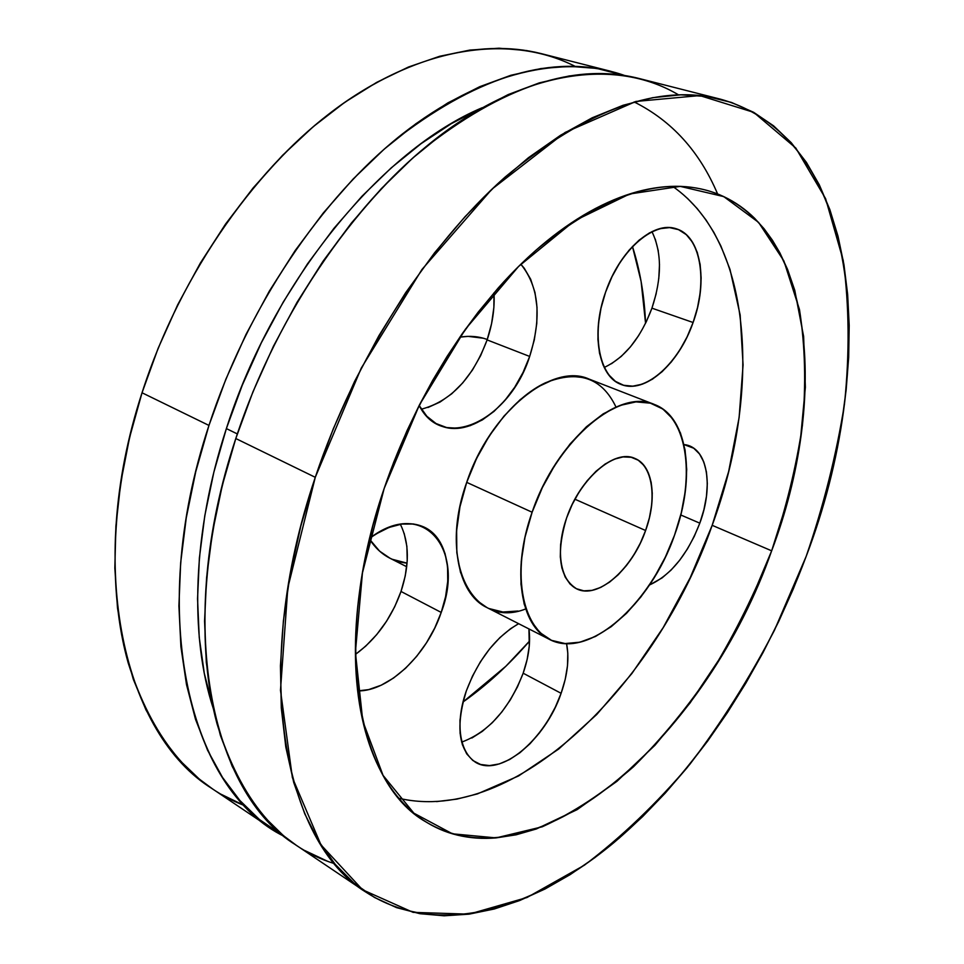 <?xml version="1.0" encoding="UTF-8"?>
<svg xmlns="http://www.w3.org/2000/svg" width="964" height="964" viewBox="0 0 964 964"><rect width="100%" height="100%" fill="white"/><g stroke="black" fill="none" stroke-linecap="round" stroke-linejoin="round"><path stroke-width="1.45" d="M656.243 293.466L651.941 308.167L693.092 322.506C679.03 362.428 647.374 391.878 623.636 385.275C599.692 379.31 590.245 335.629 605.597 292.128C620.611 248.507 655.773 219.346 678.523 229.649C701.515 239.313 707.456 282.705 693.092 322.506C678.873 363.982 644.856 394.324 621.214 384.467C598.74 376.972 590.534 333.845 605.597 292.128L601.006 308.191L598.415 324.145L597.921 339.352L599.512 353.161L603.09 365.043L608.477 374.55L615.43 381.37L623.636 385.275L632.77 386.178L642.458 384.13L652.351 379.238L662.087 371.73L671.342 361.922L679.765 350.149L687.103 336.87L693.092 322.506L697.526 307.576L700.238 292.598L701.141 278.066L700.153 264.534L697.297 252.484L692.634 242.386L686.308 234.662L678.523 229.649L669.558 227.612L659.738 228.697L649.447 232.902L639.108 240.132L629.143 250.122L619.973 262.461L612.019 276.668L605.597 292.128C619.744 250.062 653.616 220.563 676.174 228.793C701.117 235.855 708.311 281.452 693.092 322.506L651.941 308.167C661.967 277.897 661.955 252.387 651.929 231.613C661.955 252.387 661.967 277.897 651.941 308.167L646.073 322.277M520.837 264.232C539.009 286.633 541.949 317.373 529.67 356.439C513.836 404.603 470.083 439.536 439.548 425.293C431.125 421.581 424.329 414.978 419.159 405.47L426.859 416.279L436.065 423.545L446.645 427.558L458.165 428.257L470.203 425.666L482.289 419.967L494.002 411.411L504.943 400.349L514.752 387.179L523.078 372.381L529.67 356.439L534.297 339.918L536.779 323.374L537.02 307.371L534.972 292.478L530.67 279.247L524.235 268.209L520.837 264.232C539.009 286.633 541.949 317.373 529.67 356.439L487.121 339.906C492.532 323.916 494.821 308.215 494.002 292.827L493.881 307.371L491.58 323.663L487.121 339.906L480.675 355.547L472.444 370.056L462.72 382.925L451.815 393.71L440.102 402.012L427.98 407.495M369.67 538.322C422.847 497.195 465.745 548.793 441.211 612.429C427.197 654.568 388.974 691.489 357.668 690.923L368.682 689.609L381.129 685.235L393.553 678.029L405.519 668.305L416.617 656.424L426.474 642.819L434.764 627.986L441.211 612.429L445.585 596.668L447.742 581.244L447.573 566.687L445.043 553.541L440.223 542.286L433.246 533.369L424.293 527.188L413.689 524.018L401.807 524.067L389.082 527.416L376.02 533.984L369.67 538.322C390.3 523.741 408.555 520.054 424.449 527.26C447.766 538.165 454.321 575.52 441.211 612.429L401.012 591.462C409.64 565.121 409.423 542.732 400.373 524.283C409.423 542.732 409.64 565.121 401.012 591.462L394.71 606.742L386.528 621.274L376.743 634.565L365.705 646.145L355.415 654.436C376.261 639.084 391.456 618.093 401.012 591.462C391.456 618.093 376.261 639.084 355.415 654.436M566.567 643.615C569.423 658.099 567.603 674.667 561.108 693.309L565.217 679.355L567.483 665.835L567.808 653.194L566.567 643.615C569.423 658.099 567.603 674.667 561.108 693.309C545.588 739.653 500.015 777.815 475.397 762.211C458.49 750.137 455.454 726.398 466.299 690.995C478.349 659.424 495.785 636.999 518.632 623.696L510.607 628.673L499.858 637.638L489.652 648.832L480.385 661.834L472.493 676.089L466.299 690.995L462.081 705.913L459.985 720.216L460.093 733.315L462.371 744.666L466.697 753.836L472.854 760.512L480.566 764.464L489.495 765.585L499.292 763.922L509.57 759.56L519.933 752.727L530.043 743.702L539.515 732.821L548.034 720.506L555.312 707.178L561.108 693.309L523.163 673.209C528.766 657.087 530.694 642.325 528.947 628.938L529.26 646.097L527.139 659.46L523.163 673.209L517.475 686.862L510.281 699.948L501.81 712.01L492.363 722.639L482.265 731.411L471.854 738.026M683.982 444.573L689.525 445.971C708.564 453.056 712.649 488.64 699.804 523.163L680.753 514.969L699.804 523.163L703.925 509.619L706.467 496.279L707.323 483.591L706.443 472.035L703.828 462.045L699.551 453.996L693.743 448.236L683.982 444.573C707.239 446.633 714.059 485.205 699.804 523.163L680.753 514.969M645.567 323.326C644.458 295.9 640.084 270.269 632.444 246.447L641.108 281.44L645.567 323.326C644.458 295.9 640.084 270.269 632.444 246.447M390.034 558.252L379.599 551.143L369.477 539.129C374.984 547.697 381.78 554.047 389.854 558.168L406.712 566.736M645.603 530.513C633.42 564.952 605.151 593.149 583.798 590.824C562.265 589.04 553.457 554.915 566.663 517.801C579.557 480.638 610.573 452.237 631.203 457.285C652.026 461.78 658.075 496.135 645.603 530.513C632.3 569.507 597.547 599.813 576.544 588.787L576.532 588.775C559.108 577.593 555.818 553.926 566.663 517.801C580.039 478.036 614.791 448.682 634.866 458.43C653.086 465.492 657.424 498.448 645.603 530.513L574.906 499.207L645.603 530.513L649.411 517.764L651.664 505.208L652.266 493.291L651.194 482.446L648.435 473.083L644.085 465.564L638.276 460.214L631.203 457.285L623.106 456.912L614.309 459.177L605.139 464.021L595.969 471.3L587.184 480.723L579.159 491.929L572.218 504.473L566.663 517.801L562.747 531.369L560.602 544.6L560.313 556.951L561.879 567.917L565.193 577.075L570.11 584.088L576.4 588.715L583.798 590.824L591.992 590.378L600.692 587.438L609.537 582.16L618.225 574.773L626.455 565.543L633.926 554.83L640.385 543.021L645.603 530.513L574.906 499.207M584.883 377.707L570.098 376.189L553.951 379.37L537.068 387.263L520.162 399.662L503.979 416.123L489.23 435.981L476.614 458.394L466.709 482.362C446.742 538.852 457.093 593.728 486.844 607.513L549.396 639.337C520.427 626.01 511.306 570.302 532.116 512.233L466.709 482.362L459.961 506.787L456.635 530.574L456.828 552.697L460.467 572.218L467.323 588.389L476.999 600.62L487.013 607.597M654.195 404.386L589.04 379.069C552.324 362.066 489.736 412.17 466.709 482.362L532.116 512.233C555.903 443.151 613.875 392.035 650.411 403.169C687.344 413.243 696.466 475.059 674.535 535.177C653.05 595.403 603.994 645.856 565.073 643.554C525.85 642.289 507.799 581.208 532.116 512.233L542.358 487.579L555.228 464.455L570.134 443.898L586.401 426.787L603.271 413.809L620.021 405.446L635.939 401.892L650.411 403.169L662.907 409.061L673.041 419.183L680.476 433.041L685.067 450.019L686.705 469.444L685.416 490.604L681.307 512.752L674.535 535.177L665.341 557.132L654.026 577.918L640.952 596.861L626.516 613.321L611.2 626.684L595.487 636.457L579.918 642.193L565.073 643.554L551.529 640.349L539.852 632.553L530.586 620.31L524.163 604.006L520.97 584.184L521.223 561.638L524.982 537.297L532.116 512.233C556.216 440.126 618.828 387.793 654.448 404.494C688.549 417.087 695.9 477.614 674.535 535.177C650.664 604.802 588.04 660.22 549.396 639.337M687.416 198.307L697.201 208.573L706.022 219.985L713.926 232.493L720.879 245.989L730.001 269.426L740.159 315.023L743.075 364.946L739.111 417.605L728.651 471.517L712.179 525.32C656.472 684.452 515.282 825.521 398.855 798.264C515.282 825.521 656.472 684.44 712.179 525.32L771.658 550.818C755.33 592.245 735.785 631.842 713.047 669.582C688.742 705.756 662.232 738.147 633.517 766.741C603.862 792.649 573.435 812.664 542.202 826.811L496.086 837.897L452.465 833.812L413.869 813.17L383.057 775.369L362.777 721.012L355.403 652.242L362.44 572.917L384.178 488.411L419.376 405.037L465.407 329.218L518.56 266.474L574.664 220.72L629.685 193.981L680.235 186.377L723.735 196.596L758.572 222.383L783.889 260.955L799.457 309.456C805.169 345.69 806.157 384.335 802.422 425.377C796.192 467.07 785.937 508.884 771.658 550.818C708.974 730.543 540.346 889.953 426.136 822.027C357.415 783.756 330.616 643.325 384.178 488.411L372.899 525.621L364.368 562.506C359.608 586.98 356.752 610.549 355.776 633.215C354.824 655.857 355.704 677.029 358.403 696.743C361.114 716.421 365.464 734.231 371.441 750.161C377.43 766.067 384.793 779.864 393.517 791.552C402.253 803.205 412.038 812.664 422.895 819.93C433.752 827.172 445.356 832.269 457.695 835.198C470.046 838.126 482.844 839.017 496.086 837.897L516.089 834.812L536.382 828.968L577.087 809.664L616.96 781.322L654.918 745.305L690.067 702.973L721.674 655.616L749.064 604.488L771.658 550.818L788.914 495.87L800.313 440.897L805.362 387.299L803.639 336.544L794.758 290.285L787.552 269.378L779.888 252.881L772.441 240.241L764.066 228.733L754.728 218.394C745.57 209.296 735.231 202.03 723.735 196.596C712.227 191.185 699.671 187.884 686.091 186.715C672.498 185.57 658.087 186.763 642.855 190.306C627.624 193.885 611.875 199.922 595.619 208.417C579.364 216.96 562.988 227.914 546.504 241.301C530.007 254.725 513.86 270.354 498.051 288.176L478.18 312.131L462.298 333.604L447.091 356.403L432.752 380.25L419.388 405.025L407.061 430.595L393.83 461.913L384.178 488.411C416.219 393.999 473.939 304.684 536.044 250.146C601.162 196.367 658.641 176.593 708.492 190.836C815.508 223.528 829.269 399.253 771.658 550.818L712.179 525.32C761.102 393.167 753.884 242.783 672.595 186.341C753.884 242.783 761.102 393.167 712.179 525.32L690.188 577.749L663.22 627.564L631.866 673.547L596.764 714.457L558.71 749.028L518.572 775.948L477.433 793.902L456.876 799.12L436.572 801.602M639.204 78.53L624.805 75.554L597.873 73.565L569.278 75.939L539.274 82.892L508.209 94.568L476.445 111.041L444.404 132.297L412.556 158.217L381.383 188.583L351.39 223.046L323.085 261.184L296.948 302.467L273.439 346.245L252.942 391.842L235.794 438.524C173.628 624.612 211.441 793.553 295.96 845.054L366.103 892.254C283.85 842.632 249.58 670.534 315.276 477.313L235.794 438.524L222.262 485.519L212.514 532.092L206.609 577.496L204.573 621.069L206.296 662.22L211.634 700.43L220.358 735.267L232.216 766.404L246.905 793.601L264.076 816.713L283.428 835.655L296.213 845.223M720.831 99.28L638.903 78.445C574.893 62.19 502.365 86.242 421.304 150.601C344.003 216.105 273.354 324 235.794 438.524L315.276 477.313L361.247 368.14L421.943 269.486L491.929 189.173L565.145 132.43L635.939 101.437L699.792 95.581L753.655 112.318L795.794 148.022L825.618 198.68L843.235 260.473C849.26 305.889 849.67 353.752 844.476 404.037C836.391 454.875 823.618 505.666 806.169 556.385L774.405 630.36C749.57 678.09 721.434 722.687 689.983 764.139C656.918 803.253 621.72 836.945 584.377 865.202L526.959 897.532L469.01 914.161L413.134 912.366L362.536 889.772L320.964 844.85L292.381 777.611L280.476 690.272L287.838 587.703L315.276 477.313L333.279 428.835L354.595 381.395L378.864 335.773L405.663 292.695L434.547 252.833L464.985 216.743L496.472 184.895L528.513 157.65L560.59 135.237L592.245 117.777L623.069 105.281L652.7 97.689L680.801 94.834L707.118 96.508L731.459 102.437L753.655 112.318L773.586 125.838L791.203 142.66L806.446 162.434L819.316 184.835L829.835 209.537L838.017 236.228L843.946 264.618L847.645 294.43L849.2 325.41L848.682 357.307L846.151 389.902L841.705 422.991L835.414 456.358L827.341 489.833L817.568 523.223L806.169 556.385L793.215 589.125L778.792 621.286L762.946 652.724L745.762 683.271L727.314 712.758L707.684 741.027L686.946 767.886L665.208 793.167L642.542 816.689L619.069 838.234L594.909 857.611L570.194 874.601L545.07 888.977L519.704 900.521L494.279 908.992L469.01 914.161L444.139 915.8L419.906 913.691L396.59 907.642L374.49 897.472L353.933 883.072L335.243 864.359L318.747 841.295L304.805 813.941L293.719 782.431L285.79 747.004L281.295 707.986L280.44 665.799L283.38 620.985L290.176 574.158L300.84 526.007L315.276 477.313C354.981 358.488 427.462 245.712 505.305 176.894C586.799 109.269 658.641 83.398 720.831 99.28C864.816 139.816 878.264 368.164 806.169 556.385C764.356 668.341 695.851 773.128 614.309 842.271C533.104 910.112 437.897 938.731 366.103 892.254M237.325 433.921L226.371 428.594C273.499 280.404 382.359 149.661 482.205 107.715L451.26 123.693L421.087 143.66L391.179 167.917L361.97 196.246L333.93 228.36L307.516 263.835L283.175 302.19L261.304 342.859L242.265 385.226L226.371 428.594L237.325 433.921L226.371 428.594C192.342 532.104 189.378 635.963 213.345 708.721L204.296 673.33L199.235 637.397L197.548 598.801L199.379 558.048L204.802 515.68L213.827 472.312L226.371 428.594C192.342 532.104 189.378 635.963 213.345 708.721M272.101 828.992L284.428 836.487L259.449 819.533L239.903 800.518L222.503 777.406L207.597 750.281L195.499 719.277L186.51 684.657L180.907 646.736L178.906 605.946L180.666 562.783L186.257 517.873L195.716 471.842L208.959 425.425C245.796 312.372 315.806 206.103 392.89 141.696C473.758 78.433 546.468 54.984 611.019 71.36L541.045 53.574C478.819 37.813 398.626 58.045 321.928 119.488C245.495 181.16 177.111 283.356 142.033 392.77C83.928 570.399 125.404 735.267 212.201 788.685L272.101 828.992C186.871 776.912 147.962 609.103 208.959 425.425L142.033 392.77L129.525 437.74L120.789 482.41L115.897 526.091L114.837 568.17L117.5 608.043L123.729 645.229L133.309 679.295L145.974 709.914L161.398 736.858L179.292 759.933L199.295 779.081L212.466 788.853M284.428 836.487C191.511 791.745 144.708 618.707 208.959 425.425L142.033 392.77C110.968 490.507 107.365 588.835 128.164 662.846C151.746 737.219 190.535 784.804 244.555 805.615M208.959 425.425L225.805 379.358L246.025 334.375L269.281 291.212L295.177 250.544L323.289 212.984L353.113 179.051L384.154 149.191L415.93 123.717L447.935 102.847L479.711 86.7L510.848 75.288L540.949 68.552L569.7 66.335L596.812 68.432L624.829 75.566C564.314 54.044 482.518 70.987 401.795 134.442C321.337 198.102 247.218 307.926 208.959 425.425L142.033 392.77L158.168 348.221L177.689 304.781L200.295 263.16L225.6 223.997L253.183 187.884L282.572 155.3L313.276 126.658L344.811 102.28L376.695 82.374L408.459 67.022L439.692 56.274L469.998 50.056L499.063 48.212L526.585 50.562L541.358 53.659M717.59 193.957L717.59 193.957C699.611 151.432 671.788 120.765 634.107 101.931M304.6 850.453L327.266 861.141M649.519 584.967L662.111 577.894L671.101 570.061L679.644 560.289L687.452 548.938L694.249 536.418L699.804 523.163C687.513 554.674 670.751 575.267 649.519 584.967C670.751 575.267 687.513 554.674 699.804 523.163M489.049 608.549L502.907 612.019L518.005 611.019M483.313 338.219L468.118 336.364L459.828 337.147C469.745 335.568 478.891 336.364 487.254 339.521C478.891 336.364 469.745 335.568 459.828 337.159M392.131 559.253L407.061 563.145C391.48 561.518 378.948 553.517 369.477 539.129M655.255 239.048L658.316 250.977M659.496 264.353L658.786 278.692M638.819 335.327L630.432 346.859L621.202 356.451L611.441 363.753M404.169 533.357L406.88 546.371L407.23 560.747L405.242 575.954L401.012 591.462L441.211 612.429L401.012 591.462M462.985 702.021C486.784 685.211 508.968 664.883 529.561 641.048L505.883 666.232L462.985 702.021C486.784 685.211 508.968 664.883 529.561 641.048M221.069 794.252L244.314 805.518M518.632 623.696C495.785 636.999 478.349 659.424 466.299 690.995C451.755 732.194 463.66 766.922 489.495 765.585C515.138 764.862 547.769 731.194 561.108 693.309L523.163 673.209C509.052 709.143 488.543 732.122 461.636 742.135C488.543 732.122 509.04 709.143 523.163 673.209C528.766 657.087 530.694 642.325 528.947 628.938M419.159 405.47C442.982 453.14 509.775 419.906 529.67 356.439L487.121 339.906C472.601 378.274 450.682 401.373 421.352 409.194C450.682 401.373 472.601 378.274 487.121 339.906C492.532 323.916 494.821 308.215 494.002 292.827M651.941 308.167C640.735 337.978 624.817 357.74 604.187 367.465C624.817 357.74 640.735 337.978 651.941 308.167L693.092 322.506M529.67 356.439L487.121 339.906M561.108 693.309L523.163 673.209M532.116 512.233L466.709 482.362C437.439 563.627 473.746 629.6 525.657 608.959M771.658 550.818L712.179 525.32M315.276 477.313L235.794 438.524C201.717 543.25 196.475 647.531 217.008 723.759C240.494 800.108 279.717 846.754 334.677 863.696M575.231 66.408C514.559 35.547 429.414 43.621 344.208 102.714C259.292 161.952 180.509 272.535 142.033 392.77M482.205 107.715C382.359 149.661 273.499 280.404 226.371 428.594M678.596 94.894C620.912 60.467 536.273 66.998 448.682 129.188C361.392 191.487 277.777 310.203 235.794 438.524M357.668 690.923C388.974 691.489 427.197 654.568 441.211 612.429M615.984 407.037C601.958 377.695 578.388 369.634 545.263 382.877C514.137 397.469 482.181 437.379 466.709 482.362M708.492 190.836L707.576 190.571"/></g></svg>
